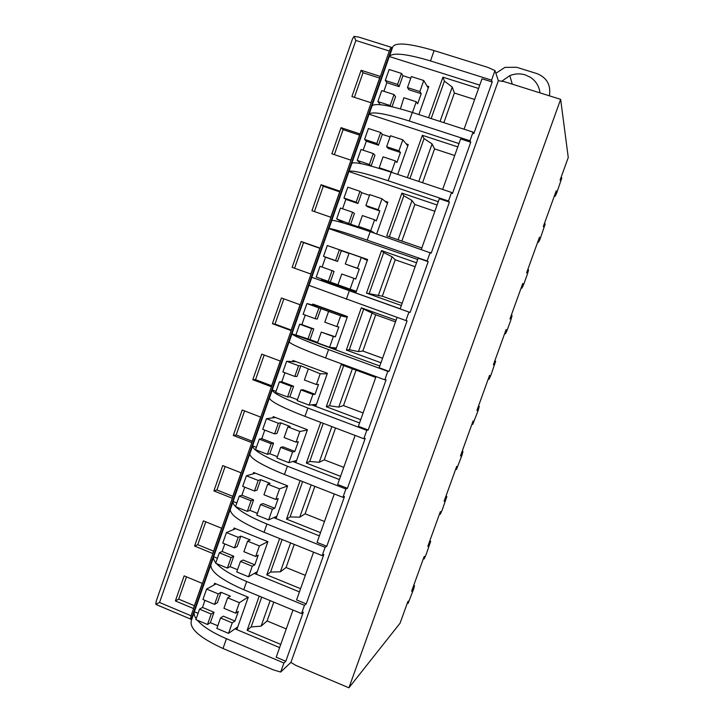 <?xml version="1.0" encoding="UTF-8"?>
<svg xmlns="http://www.w3.org/2000/svg" width="724" height="724" viewBox="0 0 724 724"><rect width="100%" height="100%" fill="white"/><g stroke="black" fill="none" stroke-linecap="round" stroke-linejoin="round"><path stroke-width="1.09" d="M348.914 687.8L295.763 665.365L290.912 662.415L498.356 80.708L504.094 81.595L560.648 99.369L348.914 687.8L400.064 623.192L407.911 601.472L408.445 601.137L408.083 603.418L413.766 588.712L414.499 585.653L411.603 591.236L424.11 556.629L424.59 556.412L424.146 558.955L426.128 554.503L430.708 541.281L427.821 546.349L440.373 511.587L440.264 514.302L442.21 509.986L446.844 496.564L444.102 501.261L456.708 466.346L456.473 469.451L462.057 455.034L462.971 451.459L460.455 455.984L473.116 420.925L472.745 424.409L478.293 410.092L479.27 406.336L476.881 410.508L489.596 375.294L489.08 379.177L490.863 375.285L495.678 361.231L493.379 364.833L506.148 329.465L505.488 333.746L504.709 333.465L505.488 333.746L507.216 330.008L510.972 319.628L512.076 315.519L509.94 318.967L522.773 283.446L521.968 288.125L521.18 287.853L521.968 288.116L523.651 284.523L527.416 274.106L528.583 269.817L526.583 272.894L539.471 237.219L538.52 242.305L537.724 242.033M555.227 193.57L555.733 193.733L555.145 196.285L556.72 192.982L561.815 177.932L560.077 180.149L568.259 157.506L560.648 99.369M555.733 193.733L556.231 190.792L543.29 226.621L545.172 224.069L540.149 238.857L538.52 242.305L537.733 242.033M479.27 406.336L478.492 406.055L479.27 406.345M462.193 451.17L462.971 451.459L462.202 451.161M446.744 496.383L445.975 496.085L446.744 496.383M414.499 585.653L413.739 585.345L414.49 585.671M273.527 669.935L223.001 648.496L226.458 638.722L283.908 662.994L280.677 672.044L273.527 669.935M194.195 612.368L191.417 620.287C188.982 628.305 199.507 637.708 223.001 648.496M392.471 47.684L391.956 47.522L191.172 619.409L191.652 619.608M389.494 56.155L392.634 47.223C394.833 42.037 408.671 43.159 434.128 50.59L487.949 67.432L494.972 70.581L491.56 80.147L430.481 60.925L434.128 50.59M549.38 95.821C551.064 85.079 546.955 77.685 537.045 73.64L516.601 67.278L504.927 67.377L495.877 73.287M290.912 662.415L280.677 672.044M216.539 563.634C222.096 569.462 232.132 575.426 246.649 581.526L304.451 605.318L301.51 613.581L243.762 589.716C221.191 579.815 210.232 571.444 210.901 564.62L194.349 611.762C193.733 613.735 194.34 616.061 196.186 618.73M197.308 620.197C202.792 626.513 212.503 632.695 226.458 638.722M235.671 506.7C241.21 511.995 251.644 517.769 266.957 524.022L325.121 547.317L322.162 555.625L264.052 532.258C241.309 522.638 230.06 515.008 230.304 509.361L213.661 556.747C213.155 558.403 213.879 560.43 215.824 562.819M417.712 259.491L328.877 228.612L311.791 277.274L408.933 312.062L405.911 320.551L308.958 285.356L291.962 333.764C293.057 335.619 305.257 340.895 328.551 349.583L387.802 371.367L384.797 379.81L325.601 357.955C302.324 349.221 290.17 343.846 289.138 341.809L272.233 389.946C272.894 393.032 284.785 399.06 307.908 408.046L366.797 430.346L363.801 438.744L304.967 416.372C281.871 407.35 270.025 401.205 269.418 397.956L252.604 445.839C252.839 450.129 264.432 456.916 287.374 466.193L345.9 488.999L342.923 497.343L284.451 474.473C261.536 465.152 249.988 458.265 249.807 453.803L233.083 501.442C232.685 502.782 233.517 504.51 235.572 506.61M328.877 228.612C330.787 228.169 343.565 232.015 367.204 240.133L370.19 231.671L431.214 253.174L449.414 202.105L439.332 198.711L421.323 249.355M438.282 201.688L348.914 171.552L331.737 220.476C333.71 219.861 346.524 223.598 370.19 231.671M348.914 171.552C351.267 169.859 364.353 172.918 388.173 180.738L391.186 172.222L451.55 192.439L452.455 193.57L470.754 142.212L460.618 138.908L442.636 189.453M458.962 143.56L369.05 114.193L351.783 163.38C354.199 161.506 367.339 164.457 391.186 172.222M369.05 114.193C371.855 111.234 385.268 113.496 409.268 120.998L412.291 112.437L473.044 132.121L473.813 133.632L492.211 81.984L482.012 78.771L464.066 129.216M479.759 85.115L389.304 56.526L371.937 105.975C374.806 102.826 388.263 104.98 412.291 112.437M389.304 56.526C392.562 52.282 406.291 53.748 430.481 60.925M352.479 38.969L354.027 36.372L355.855 40.472L159.542 602.495L155.787 604.178L159.796 606.178M391.956 47.522C391.304 46.933 390.417 48.101 389.304 51.015L191.064 615.771L190.43 619.002L191.172 619.409M156.248 601.047L155.787 604.178M539.995 92.88C539.136 86.228 535.959 81.043 530.475 77.332L525.226 74.871C520.067 73.332 514.927 73.586 509.805 75.64L501.551 81.369M498.356 80.708L494.972 70.581M391.44 47.359L358.633 37.042L354.027 36.372M491.56 80.147L492.211 81.984M473.044 132.121L469.966 140.764L470.754 142.212M451.55 192.439L448.491 201.028L449.414 202.105M430.183 252.423L427.142 260.957L428.192 261.663L410.092 312.451L408.933 312.062M405.911 320.551L407.087 320.886L389.087 371.394L387.802 371.367M384.797 379.81L386.1 379.783L368.199 430.011L366.797 430.346M363.801 438.744L365.222 438.355L347.429 488.302L345.9 488.999M342.923 497.343L344.47 496.601L326.768 546.267L325.121 547.317M322.162 555.625L323.827 554.521L306.225 603.916L304.451 605.318M301.51 613.581L303.302 612.133L285.799 661.256L283.908 662.994M292.976 610.051L276.197 657.202L285.799 661.256M194.349 611.762L198.077 613.328M234.992 628.839L279.618 647.6M259.237 596.114L247.137 630.314L280.749 644.423M214.032 584.983L214.63 583.291L248.26 597.219L237.092 628.821L235.798 628.269M313.573 552.168L296.568 599.952L306.225 603.916M213.661 556.747L217.417 558.285M254.332 573.408L299.437 591.888M279.627 538.52L266.767 574.856L300.578 588.693M233.517 529.57L234.06 528.031L267.889 541.679L256.658 573.453L255.255 572.874M334.28 493.967L317.058 542.376L326.768 546.267M233.083 501.442L236.857 502.945M273.672 517.642L319.375 535.878M300.125 480.609L286.496 519.108L320.515 532.665M253.101 473.858L253.59 472.482L287.618 485.849L276.333 517.787L274.758 517.162M355.104 435.441L337.656 484.492L347.429 488.302M252.604 445.839L256.405 447.323M292.912 461.496L339.411 479.56M320.741 422.373L306.333 463.061L340.552 476.338M272.794 417.857L273.229 416.635L307.456 429.721L296.107 461.831L294.261 461.116M376.046 376.589L358.362 426.282L368.199 430.011M272.233 389.946L276.052 391.394M311.718 404.87L359.547 422.943M375.747 377.43L341.167 364.661L326.28 406.716L360.706 419.703M292.596 361.548L292.967 360.489L327.402 373.294L315.999 405.576L313.601 404.671M397.105 317.402L379.186 367.756L389.087 371.394M291.962 333.764L379.801 366.027M396.082 320.261L361.303 307.781L346.334 350.063L380.969 362.76M312.497 304.94L312.813 304.044L347.457 316.56L335.99 349.013L332.017 347.556M428.192 261.663L418.173 258.187L400.137 308.895L410.092 312.451M311.791 277.274L400.164 308.795M416.535 262.785L381.539 250.594L366.489 293.111L401.331 305.519M332.714 247.427L367.62 259.518L356.081 292.152L321.347 279.763L356.099 292.107M321.619 279.002L321.347 279.763M427.142 260.957L367.204 240.133M437.097 205.001L401.892 193.1L386.761 235.843L421.811 247.961M384.878 201.154L387.883 202.177L376.67 233.915M341.692 221.906L341.511 222.422M448.491 201.028L388.173 180.738M457.776 146.891L422.354 135.298L407.368 177.642M406.128 143.814L408.264 144.519L397.702 174.403M469.966 140.764L409.268 120.998M478.564 88.464L442.925 77.178L428.572 117.713M426.979 85.984L428.753 86.545L418.852 114.564M175.38 600.92L184.14 575.87L202.249 583.39L193.435 608.495L175.38 600.92L178.692 599.137L186.502 576.847M370.978 102.727L351.918 96.545L361.113 70.273L380.218 76.382L370.978 102.727M260.631 417.069L251.681 442.59L233.291 435.459L242.196 410.01L260.631 417.069M252.803 379.72L261.753 354.136L280.297 361.05L271.292 386.697L252.803 379.72L255.536 379.675L264.169 355.041M221.607 528.239L212.747 553.489L194.584 546.05L203.39 520.873L221.607 528.239M213.888 490.899L222.748 465.586L241.074 472.808L232.16 498.184L213.888 490.899L216.919 489.976L225.128 466.528M339.927 191.163L330.787 217.227L311.954 210.72L321.049 184.729L339.927 191.163M360.018 133.931L350.823 160.131L331.882 153.787L341.031 127.659L360.018 133.931M272.414 323.682L281.419 297.971L300.071 304.723L291.021 330.506L272.414 323.682L275.002 324.09L283.844 298.849M292.134 267.355L301.184 241.499L319.945 248.097L310.849 274.016L292.134 267.355L294.568 268.215L303.546 242.567L319.872 248.305M286.261 628.921L267.102 620.939L261.111 626.133L251.147 626.93L247.137 630.314M261.699 597.128L251.147 626.93M305.329 575.345L286.061 567.507L280.369 571.797L270.568 572.069L266.767 574.856M282.098 539.516L270.568 572.069M324.488 521.488L305.112 513.814L299.736 517.189L290.098 516.918L286.496 519.108M302.614 481.578L290.098 516.918M343.746 467.36L324.252 459.831L319.203 462.292L309.727 461.478L306.333 463.061M323.239 423.323L309.727 461.478M363.113 412.952L343.502 405.576L338.769 407.105L329.465 405.739L326.28 406.716M343.683 365.593L329.465 405.739M382.571 358.253L362.851 351.04L358.434 351.629L349.303 349.701L346.334 350.063M361.303 307.781L363.665 309.157L349.303 349.701M395.512 321.89L375.711 314.786L363.665 309.157M402.128 303.275L382.299 296.225L366.489 293.111M381.539 250.594L383.693 252.604L369.249 293.374M415.133 266.722L395.232 259.78L392.073 256.767L383.693 252.604M332.759 247.3L333.827 247.816M326.388 280.695L326.135 281.419M364.471 259.029L367.421 260.07M401.892 193.1L403.82 195.752L389.313 236.721M434.871 211.272L414.843 204.485L412.019 200.494L403.82 195.752M422.354 135.298L424.056 138.601L409.929 178.502M454.708 155.524L434.563 148.9L432.083 143.922L424.056 138.601M442.925 77.178L444.409 81.133L431.16 118.546M474.645 99.487L454.382 93.025L452.247 87.052L444.409 81.133M194.412 605.726L178.692 599.137M361.113 70.273L363.023 72.735L379.638 78.056M354.398 97.351L363.023 72.735M233.291 435.459L236.178 434.97L244.594 410.933M252.169 441.178L236.178 434.97M271.627 385.747L255.536 379.675M194.584 546.05L197.761 544.701L205.761 521.832M213.562 551.163L197.761 544.701M232.82 496.311L216.919 489.976M321.049 184.729L323.266 186.258L339.692 191.86M314.406 211.562L323.266 186.258M341.031 127.659L343.095 129.65L359.611 135.107M334.352 154.61L343.095 129.65M291.184 330.026L275.002 324.09M301.184 241.499L303.546 242.567M310.849 274.016L294.568 268.215M273.781 602.124L267.102 620.939M270.152 600.621L261.111 626.133M294.252 544.403L286.061 567.507M290.605 542.937L280.369 571.797M314.849 486.365L305.112 513.814M311.175 484.926L299.736 517.189M335.547 428.002L324.252 459.831M331.854 426.599L319.203 462.292M356.063 370.163L343.502 405.576M352.353 368.788L338.769 407.105M375.711 314.786L362.851 351.04M372.227 312.741L358.434 351.629M395.232 259.78L382.299 296.225M392.073 256.767L378.209 295.854M414.843 204.485L401.865 241.065M412.019 200.494L398.1 239.762M434.563 148.9L422.563 182.729M432.083 143.922L418.771 181.462M454.382 93.025L443.866 122.664M452.247 87.052L440.056 121.433M385.286 80.473L397.594 84.418L401.467 73.414L389.141 69.495L385.286 80.473L386.878 82.699L399.096 86.618L402.942 75.694L410.779 78.192M380.39 104.709L377.874 101.559L390.155 105.541L390.888 106.491M390.155 105.541L394.019 94.563L381.729 90.6L377.874 101.559M383.865 91.287L386.878 82.699M401.467 73.414L402.942 75.694M421.214 93.704L408.906 89.758L407.476 87.577L411.359 76.563L423.766 80.509L419.875 91.55L421.214 93.704L417.648 103.803L416.273 101.731L412.472 112.492M428.21 88.075L423.766 80.509M416.273 101.731L403.892 97.74L400.417 108.871M394.019 94.563L395.557 96.681L392.01 106.745M397.594 84.418L399.096 86.618M407.476 87.577L419.875 91.55M364.579 139.415L376.806 143.461L380.661 132.519L368.416 128.492L364.579 139.415L366.326 141.189L378.471 145.207L382.29 134.356L390.082 136.917M360.805 163.606L357.213 160.384L369.412 164.475L371.131 166.058L374.942 155.226L373.258 153.551L361.041 149.488L357.213 160.384M363.158 150.194L366.326 141.189M380.661 132.519L382.29 134.356M400.444 152.493L388.218 148.438L386.634 146.719L390.489 135.759L402.825 139.813L398.951 150.791L400.444 152.493L396.897 162.538L395.376 160.918L391.503 171.869L392.209 172.565M407.802 145.841L402.825 139.813M395.376 160.918L383.068 156.818L379.213 167.76L391.503 171.869M379.213 167.76L380.209 168.701M369.412 164.475L373.258 153.551M376.806 143.461L378.471 145.207M386.634 146.719L398.951 150.791M343.981 198.032L356.145 202.186L359.973 191.308L347.801 187.172L343.981 198.032L345.882 199.362L357.955 203.489L361.756 192.693L369.493 195.317M343.52 223.01L336.66 218.892L350.651 224.223L354.443 213.444L352.606 212.222L340.461 208.05L336.66 218.892M342.57 208.774L345.882 199.362M359.973 191.308L361.756 192.693M379.792 210.956L367.638 206.802L365.901 205.525L369.747 194.629L382.001 198.792L378.145 209.707L379.792 210.956L376.272 220.947L374.589 219.779L370.742 230.675L374.815 233.273M387.494 203.29L382.001 198.792M374.589 219.779L362.362 215.571L358.525 226.449L370.742 230.675M358.525 226.449L360.317 227.562L350.651 224.223M348.787 223.083L352.606 212.222M356.145 202.186L357.955 203.489M365.901 205.525L378.145 209.707M323.501 256.332L335.583 260.595L339.393 249.771L327.302 245.527L323.501 256.332L325.547 257.219L337.547 261.445L341.33 250.703L349.022 253.409M319.999 266.296L316.216 277.075L330.28 282.07L334.054 271.355L319.999 266.296M322.099 267.038L325.547 257.219M339.393 249.771L341.33 250.703M359.258 269.102L345.285 264.007L349.104 253.174L361.294 257.445L357.457 268.305L359.258 269.102L355.746 279.039L353.918 278.315L350.09 289.148L356.371 291.329M367.294 260.441L361.294 257.445M353.918 278.315L341.764 274.007L337.954 284.822L350.09 289.148M337.954 284.803L330.28 282.07M328.271 281.374L332.072 270.568M335.583 260.595L337.547 261.445M345.285 264.007L357.457 268.305M306.913 303.564L318.931 307.908L315.139 318.669L303.13 314.307L306.913 303.564L318.234 306.352L347.348 316.868M307.872 339.339L311.646 328.596L299.655 324.216L295.89 334.941L310.026 339.601L313.782 328.94L301.872 324.596L305.22 315.067M299.655 324.216L301.872 324.596M318.931 307.908L340.696 315.773L336.877 326.569L338.832 326.931L335.339 336.814L321.284 332.117L317.492 342.868L329.556 347.303L333.366 336.524L335.339 336.814M347.203 317.275L340.696 315.773M336.343 348L329.556 347.303M317.655 342.407L310.026 339.601M311.646 328.596L313.782 328.94M315.139 318.669L317.248 319.094L321.013 308.415M328.587 311.401L324.786 322.18L336.877 326.569M333.366 336.524L321.284 332.117M296.234 361.71L286.632 361.285L282.876 371.973L294.813 376.435L298.578 365.738L300.804 365.801L320.207 373.783L316.415 384.525L318.515 384.453L315.049 394.281L303.121 389.793L300.913 389.91L297.139 400.607L309.139 405.141L312.922 394.426L315.049 394.281M287.582 396.996L291.338 386.308L279.41 381.829L275.663 392.489L287.582 396.996L289.881 396.824L293.618 386.227L281.781 381.774L284.948 372.751M279.41 381.829L281.781 381.774M327.221 373.81L320.207 373.783M286.632 361.285L298.578 365.738M316.415 404.372L309.139 405.141M297.464 399.693L289.881 396.824M291.338 386.308L293.618 386.227M294.813 376.435L297.066 376.426L300.804 365.801M308.171 369.303L304.397 380.028L316.415 384.525M312.922 394.426L300.913 389.91M275.482 417.495L266.459 418.698L262.731 429.323L274.595 433.893L278.342 423.241L280.713 422.879L290.179 426.508L287.871 426.898L299.836 431.477L296.062 442.156L298.306 441.658L294.858 451.432L283.003 446.844L280.65 447.387L276.903 458.03L288.822 462.663L292.587 452.002L294.858 451.432M267.4 454.328L271.138 443.703L259.283 439.124L255.554 449.731L267.4 454.328L269.844 453.74L273.554 443.197L261.789 438.644L264.785 430.11M259.283 439.124L261.789 438.644M307.347 430.047L299.836 431.477M266.459 418.698L278.342 423.241M296.605 460.446L288.822 462.663M277.382 456.672L269.844 453.74M271.138 443.703L273.554 443.197M274.595 433.893L276.984 433.45L280.713 422.879M287.871 426.898L284.116 437.558L296.062 442.156M292.587 452.002L280.65 447.387M255.409 473.197L246.404 475.795L242.685 486.356L254.477 491.026L258.206 480.437L260.721 479.659L270.133 483.361L267.681 484.175L279.573 488.854L275.826 499.479L278.215 498.546L274.776 508.275L263.002 503.587L260.504 504.556L256.767 515.135L268.622 519.877L272.369 509.271L274.776 508.275M247.327 511.361L251.047 500.791L239.264 496.103L235.553 506.655L247.327 511.361L249.916 510.348L253.608 499.859L241.907 495.207L244.739 487.171M239.264 496.103L241.907 495.207M287.573 485.976L279.573 488.854M246.404 475.795L258.206 480.437M276.885 516.221L268.622 519.877M257.4 513.343L249.916 510.348M251.047 500.791L253.608 499.859M254.477 491.026L257.02 490.166L260.721 479.659M267.681 484.175L263.943 494.773L275.826 499.479M272.369 509.271L260.504 504.556M235.635 528.665L226.449 532.574L222.757 543.091L234.476 547.86L238.187 537.326L240.839 536.122L250.196 539.905L247.608 541.145L259.418 545.923L255.69 556.485L258.224 555.136L254.812 564.811L243.101 560.032L240.458 561.408L236.748 571.933L248.531 576.775L252.251 566.231L254.812 564.811M227.363 568.078L231.065 557.571L219.354 552.783L215.662 563.281L227.363 568.078L230.096 566.648L233.762 556.222L222.141 551.471L224.793 543.923M219.354 552.783L222.141 551.471M267.835 541.661L259.418 545.923M226.449 532.574L238.187 537.326M257.273 571.698L248.531 576.775M237.535 569.707L230.096 566.648M231.065 557.571L233.762 556.222M234.476 547.86L237.164 546.575L240.839 536.122M247.608 541.145L243.888 551.688L255.69 556.485M252.251 566.231L240.458 561.408M216.051 583.879L206.612 589.064L202.937 599.517L214.585 604.386L218.268 593.906L221.064 592.286L230.368 596.151L227.635 597.798L239.382 602.685L235.671 613.192L238.341 611.418L234.947 621.038L223.309 616.16L220.53 617.961L216.838 628.432L228.549 633.364L232.25 622.875L234.947 621.038M207.507 624.495L211.182 614.043L199.543 609.156L195.878 619.599L207.507 624.495L210.376 622.649L214.032 612.278L202.476 607.436L204.955 600.359M199.543 609.156L202.476 607.436M248.07 597.137L239.382 602.685M206.612 589.064L218.268 593.906M237.771 626.884L228.549 633.364M217.779 625.771L210.376 622.649M211.182 614.043L214.032 612.278M214.585 604.386L217.408 602.685L221.064 592.286M227.635 597.798L223.933 608.287L235.671 613.192M232.25 622.875L220.53 617.961M560.485 179.018L560.982 179.181M561.019 177.552L561.715 177.778M555.145 196.285L554.349 196.023L555.145 196.276M543.787 225.255L544.285 225.417M544.367 223.644L545.091 223.888M538.556 239.744L539.054 239.916M527.163 271.292L527.66 271.455M527.796 269.545L528.538 269.799M521.95 285.718L522.447 285.889M510.61 317.121L511.099 317.293M511.289 315.248L512.067 315.519M505.424 331.483L505.913 331.664M494.13 362.76L494.619 362.941M488.302 378.896L489.053 379.168M488.962 377.059L489.451 377.24M477.713 408.2L478.202 408.381M472.573 422.445L473.062 422.626M461.369 453.45L461.858 453.631M456.256 467.632L456.735 467.813M445.097 498.501L445.586 498.682M440.002 512.619L440.482 512.809M428.898 543.362L429.377 543.552M423.821 557.417L424.3 557.607M412.771 588.033L413.241 588.223M407.712 602.024L408.191 602.223M243.762 589.716L246.649 581.526M264.052 532.258L266.957 524.022M284.451 474.473L287.374 466.193M304.967 416.372L307.908 408.046M325.601 357.955L328.551 349.583M346.344 299.211L349.312 290.795M159.542 602.495L191.064 615.771M355.855 40.472L389.304 51.015M554.394 195.896L555.136 196.141M537.778 241.888L538.502 242.133M521.235 287.69L521.941 287.935M504.764 333.302L505.452 333.547M488.356 378.724L489.026 378.969M472.021 423.965L472.672 424.201M455.749 469.016L456.392 469.252M439.549 513.877L440.165 514.121M423.404 558.566L424.02 558.801M407.341 603.065L407.929 603.3M210.956 564.648L213.544 557.263M230.359 509.379L233.001 501.859M249.871 453.821L252.558 446.165M269.473 397.974L272.215 390.173M289.193 341.828L291.98 333.891M309.012 285.383L311.854 277.292M328.968 228.549L331.791 220.494M349.031 171.389L351.837 163.398M369.213 113.93L372 105.994M156.103 604.522L190.43 619.002M352.507 38.888L156.221 601.128M512.275 84.165L509.805 75.64"/></g></svg>

